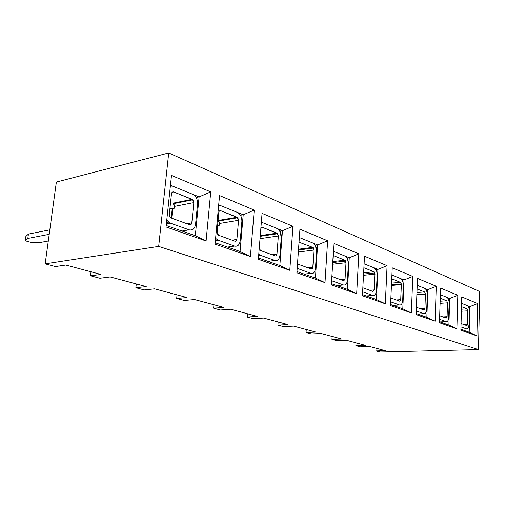 <?xml version="1.0" encoding="UTF-8"?>
<svg xmlns="http://www.w3.org/2000/svg" width="505" height="505" viewBox="0 0 505 505"><rect width="100%" height="100%" fill="white"/><g stroke="black" fill="none" stroke-linecap="round" stroke-linejoin="round"><path stroke-width="0.76" d="M99.864 278.242L90.546 275.787L91.045 271.797L90.546 275.787L100.912 274.442L65.789 265.03L55.474 266.552L45.166 263.837L56.364 182.04L45.166 263.837L158.684 246.402L168.72 152.952L56.364 182.04L168.72 152.952L479.75 291.53L168.72 152.952L158.684 246.402L45.166 263.837L55.474 266.552L65.789 265.03L100.912 274.442L90.546 275.787L99.864 278.242L110.229 276.942L99.864 278.242M293.62 326.116L283.646 326.64L277.914 325.132L278.148 321.969L277.914 325.132L287.913 324.582L263.591 318.062L253.485 318.699L247.223 317.052L247.494 313.75L247.223 317.052L257.354 316.395L230.716 309.249L220.489 310.013L213.628 308.202L213.943 304.749L213.628 308.202L223.873 307.412L194.558 299.553L184.243 300.462L176.681 298.474L177.047 294.857L176.681 298.474L187.008 297.533L154.606 288.841L144.241 289.927L135.87 287.724L136.299 283.93L135.87 287.724L146.242 286.6L110.229 276.942L146.242 286.6L135.87 287.724L144.241 289.927L154.606 288.841L187.008 297.533L176.681 298.474L184.243 300.462L194.558 299.553L223.873 307.412L213.628 308.202L220.489 310.013L230.716 309.249L257.354 316.395L247.223 317.052L253.485 318.699L263.591 318.062L287.913 324.582L277.914 325.132L283.646 326.64L293.62 326.116L315.909 332.094L293.62 326.116M170.456 185.266L199.115 196.887L210.749 191.881L171.498 175.456L166.044 226.947L206.09 240.98L210.749 191.881L199.115 196.887L195.309 235.728L206.09 240.98L195.309 235.728L166.195 225.47L195.309 235.728L199.115 196.887L196.117 197.493L199.115 196.887L170.456 185.266M218.703 204.828L243.214 214.764L254.255 210.086L219.561 195.568L215.067 244.123L250.411 256.508L254.255 210.086L243.214 214.764L240.071 251.496L250.411 256.508L240.071 251.496L215.199 242.735L240.071 251.496L243.214 214.764L240.475 215.237L243.214 214.764L218.703 204.828M261.363 222.124L282.459 230.671L292.963 226.278L262.07 213.356L258.364 259.292L289.788 270.301L292.963 226.278L282.459 230.671L279.852 265.51L289.788 270.301L279.852 265.51L258.472 257.979L279.852 265.51L282.459 230.671L279.947 231.05L282.459 230.671L261.363 222.124M299.358 237.527L317.607 244.925L327.619 240.784L299.945 229.201L296.883 272.788L324.999 282.636L327.619 240.784L317.607 244.925L315.448 278.053L324.999 282.636L315.448 278.053L296.972 271.545L315.448 278.053L317.607 244.925L315.29 245.228L317.607 244.925L299.358 237.527M333.414 251.326L349.264 257.758L358.834 253.845L333.893 243.41L331.368 284.87L356.675 293.74L358.834 253.845L349.264 257.758L347.478 289.34L356.675 293.74L347.478 289.34L331.438 283.684L347.478 289.34L349.264 257.758L347.131 258.005L349.264 257.758L333.414 251.326M364.105 263.774L377.936 269.38L387.095 265.668L364.503 256.218L362.426 295.753L385.321 303.776L387.095 265.668L377.936 269.38L376.465 299.547L385.321 303.776L376.465 299.547L362.483 294.623L376.465 299.547L377.936 269.38L375.96 269.582L377.936 269.38L364.105 263.774M392.24 267.82L390.535 305.601L411.36 312.898L402.807 308.826L390.586 304.521L402.807 308.826L411.36 312.898L390.535 305.601L392.24 267.82L412.8 276.424L392.24 267.82M391.918 275.048L404.019 279.953L412.8 276.424L411.36 312.898L412.8 276.424L404.019 279.953L402.807 308.826L404.019 279.953L402.182 280.117L404.019 279.953L391.918 275.048M315.909 332.094L306.055 332.542L311.32 333.931L321.148 333.496L341.658 338.994L331.949 339.366L336.81 340.641L346.481 340.288L365.412 345.363L355.867 345.66L360.355 346.847L369.868 346.563L385.302 350.697L375.903 350.943L380.107 352.048L478.481 349.612L158.684 246.402L478.481 349.612L479.75 291.53L478.481 349.612L380.107 352.048L375.903 350.943L376.036 348.21L375.903 350.943L385.302 350.697L369.868 346.563L360.355 346.847L355.867 345.66L356.012 342.844L355.867 345.66L365.412 345.363L346.481 340.288L336.81 340.641L331.949 339.366L332.126 336.437L331.949 339.366L341.658 338.994L321.148 333.496L311.32 333.931L306.055 332.542L306.257 329.506L306.055 332.542L315.909 332.094M461.772 296.915L477.642 303.562L476.922 335.869L460.888 330.251L461.772 296.915L460.888 330.251L476.922 335.869L477.642 303.562L461.772 296.915M440.581 288.052L457.82 295.267L456.892 328.85L439.47 322.745L440.581 288.052L439.47 322.745L456.892 328.85L457.82 295.267L440.581 288.052M417.496 278.388L436.282 286.253L435.121 321.224L416.107 314.558L417.496 278.388L416.107 314.558L435.121 321.224L436.282 286.253L417.496 278.388M364.503 256.218L387.095 265.668L385.321 303.776L362.426 295.753L364.503 256.218M333.893 243.41L358.834 253.845L356.675 293.74L331.368 284.87L333.893 243.41M299.945 229.201L327.619 240.784L324.999 282.636L296.883 272.788L299.945 229.201M262.07 213.356L292.963 226.278L289.788 270.301L258.364 259.292L262.07 213.356M219.561 195.568L254.255 210.086L250.411 256.508L215.067 244.123L219.561 195.568M171.498 175.456L210.749 191.881L206.09 240.98L166.044 226.947L171.498 175.456M417.231 285.306L427.849 289.611L436.282 286.253L427.849 289.611L426.864 317.304L435.121 321.224L426.864 317.304L416.152 313.529L426.864 317.304L427.849 289.611L426.138 289.75L427.849 289.611L417.231 285.306M440.366 294.686L449.702 298.474L457.82 295.267L449.702 298.474L448.913 325.075L456.892 328.85L448.913 325.075L439.501 321.754L448.913 325.075L449.702 298.474L448.112 298.581L449.702 298.474L440.366 294.686M461.602 303.297L469.82 306.63L477.642 303.562L469.82 306.63L469.202 332.221L476.922 335.869L469.202 332.221L460.913 329.298L469.202 332.221L469.82 306.63L468.337 306.724L469.82 306.63L461.602 303.297M402.712 300.368L403.344 285.369C403.306 281.904 402.397 279.644 400.616 278.571C401.911 279.183 402.794 280.812 403.255 283.469L402.712 300.368C402.378 303.701 401.305 305.235 399.487 304.957C401.317 305.26 402.39 303.732 402.712 300.368M390.706 301.826L399.487 304.957L390.706 301.826M391.741 278.848L400.452 282.32L401.368 284.586L400.724 299.642L399.651 301.169L390.883 297.975L399.651 301.169L400.724 299.642L401.33 283.905L400.452 282.32L391.741 278.848M469.031 324.747L469.36 311.452C469.297 308.391 468.571 306.428 467.182 305.563C468.558 306.44 469.284 308.41 469.36 311.452L469.031 324.747L468.451 327.688L466.601 328.932C468.015 329.127 468.823 327.732 469.031 324.747M460.977 326.918L466.601 328.932L460.977 326.918M461.513 306.655L467.1 308.883L467.826 310.846L467.497 324.178L466.683 325.573L461.065 323.528L466.683 325.573L467.314 325.138L467.826 310.846L467.1 308.883L461.513 306.655M448.768 317.298L449.179 303.48C449.122 300.292 448.345 298.24 446.843 297.312C448.333 298.259 449.109 300.311 449.179 303.48L448.535 319.154C447.967 321.111 447.159 321.925 446.104 321.609C447.638 321.837 448.528 320.397 448.768 317.298M439.577 319.28L446.104 321.609L439.577 319.28M440.259 298.184L446.736 300.765L447.518 302.823L447.102 316.685L446.205 318.118L439.691 315.745L446.205 318.118L447.032 317.26L447.518 302.823L446.736 300.765L440.259 298.184M426.738 309.199L427.249 294.813C427.205 291.499 426.365 289.34 424.73 288.349C426.353 289.359 427.192 291.518 427.249 294.813L426.738 309.205C426.447 312.399 425.475 313.883 423.815 313.649C425.488 313.908 426.46 312.425 426.738 309.199M416.246 310.947L423.815 313.649L416.246 310.947M417.092 288.948L424.598 291.94L425.444 294.099L424.926 308.536L423.947 310.013L416.391 307.261L423.947 310.013L424.926 308.536L425.444 294.055L424.598 291.94L417.092 288.948M376.395 290.697L377.166 275.029C377.147 271.406 376.162 269.02 374.199 267.865L376.755 271.482L377.166 275.029L376.395 290.697C376.017 294.175 374.83 295.76 372.829 295.438C374.843 295.785 376.029 294.207 376.395 290.697M362.634 291.795L372.829 295.438L362.634 291.795M363.897 267.751L374.009 271.778L375 274.171L374.218 289.902L373.025 291.473L362.842 287.768L373.025 291.473L374.218 289.902L374.849 272.94L374.009 271.778L363.897 267.751M347.459 280.06L348.387 263.654C348.387 259.867 347.307 257.342 345.155 256.092L347.554 258.831L348.387 263.654L347.459 280.06C347.017 283.703 345.691 285.331 343.488 284.959C345.71 285.363 347.03 283.734 347.459 280.06M331.621 280.723L343.488 284.959L331.621 280.723M333.155 255.498L344.915 260.189L346.001 262.714L345.054 279.177L343.728 280.805L331.88 276.494L343.728 280.805L345.054 279.177L346.001 262.714L345.704 261.066L344.915 260.189L333.155 255.498M315.474 268.307L316.597 251.099C316.616 247.115 315.436 244.439 313.05 243.075L315.316 245.26L316.597 251.099L315.474 268.307C314.962 272.119 313.485 273.805 311.036 273.369C313.504 273.843 314.981 272.151 315.474 268.307M300.02 237.792L299.351 237.609L300.02 237.792M297.192 268.338L311.036 273.369L297.192 268.338M298.171 264.222L311.326 269.014L298.171 264.222M299.029 242.173L312.765 247.374L313.952 250.051L312.81 267.328L311.326 269.014C312.14 269.165 312.639 268.603 312.81 267.328L313.952 250.051L313.504 248.075L312.765 247.374L299.029 242.173M279.94 255.246L281.298 237.148C281.342 232.957 280.035 230.116 277.384 228.614L279.555 230.45L281.298 237.148L279.94 255.246C279.347 259.254 277.687 260.997 274.954 260.485C277.706 261.034 279.366 259.286 279.94 255.246M262.852 222.724L261.337 222.484L262.852 222.724M258.768 254.318L260.245 255.227L274.954 260.485L260.245 255.227L258.768 254.318M260.618 250.549L259.254 248.315L260.618 250.549L275.307 255.896L260.618 250.549M260.858 228.405L262.48 227.332L277.037 233.133L278.35 235.986L276.974 254.16C276.778 255.511 276.222 256.085 275.307 255.896C276.216 256.079 276.772 255.498 276.974 254.16L278.35 235.986L277.75 233.72L262.48 227.332L260.858 228.405M240.228 240.651L241.87 221.569C241.945 217.15 240.5 214.107 237.527 212.46L239.648 214.07C241.339 216.329 242.078 218.829 241.87 221.569L240.228 240.651C239.547 244.868 237.666 246.674 234.598 246.068C237.685 246.711 239.566 244.906 240.228 240.651M221.222 205.844L218.621 205.731L221.222 205.844M215.603 238.335L218.072 240.165L234.598 246.068L218.072 240.165L215.603 238.335M218.526 235.223L216.992 232.111L218.804 212.46C219.044 211.021 219.7 210.44 220.773 210.711L237.116 217.226L238.568 220.268L236.902 239.433C236.681 240.853 236.05 241.453 235.021 241.232L218.526 235.223L235.021 241.232C236.043 241.441 236.675 240.841 236.902 239.433L238.568 220.268L237.805 217.737L220.773 210.711C219.707 210.452 219.05 211.033 218.804 212.46L216.992 232.111L217.907 234.831L218.526 235.223M195.568 224.239L197.55 204.058C197.67 199.374 196.054 196.117 192.702 194.286L194.816 195.751C196.893 198.2 197.802 200.965 197.55 204.058L195.568 224.239C194.766 228.689 192.626 230.558 189.154 229.838C192.645 230.602 194.785 228.733 195.568 224.239M174.263 186.812L170.267 187.077L174.263 186.812M166.783 219.934L170.45 223.159L189.154 229.838L170.45 223.159L168.645 222.118L166.783 219.934M170.999 217.92C169.813 217.327 169.238 216.209 169.282 214.575L171.479 193.762C171.763 192.241 172.514 191.641 173.726 191.963L192.197 199.323L193.825 202.587L191.812 222.857C191.546 224.359 190.833 224.984 189.665 224.719L170.999 217.92L189.665 224.719C190.821 224.965 191.54 224.346 191.812 222.857L193.825 202.587L192.891 199.791L173.726 191.963C172.521 191.654 171.769 192.254 171.479 193.762L169.282 214.575L170.387 217.56L170.999 217.92M27.813 238.429L49.206 234.326L27.813 238.429L25.25 240.765L31.007 242.387L41.271 242.28L48.297 240.992L41.271 242.28L31.007 242.387L25.25 240.765L27.813 238.429L28.431 234.08L27.813 238.429M49.818 229.851L28.431 234.08L49.818 229.851M393.048 305.392L399.487 304.957L393.048 305.392M391.552 283.097L400.452 282.32L391.552 283.097M391.444 285.432L401.368 284.586L391.444 285.432M396.324 299.957L400.724 299.642L396.324 299.957M460.913 329.172L466.601 328.932L460.913 329.172M461.444 309.218L467.1 308.883L461.444 309.218M461.393 311.219L467.826 310.846L461.393 311.219M463.388 324.374L467.497 324.178L463.388 324.374M439.95 321.912L446.104 321.609L439.95 321.912M440.158 301.214L446.736 300.765L440.158 301.214M440.089 303.316L447.518 302.823L440.089 303.316M442.891 316.913L447.102 316.685L442.891 316.913M417.521 314.015L423.815 313.649L417.521 314.015M416.953 292.534L424.598 291.94L416.953 292.534M416.865 294.743L425.444 294.099L416.865 294.743M420.621 308.801L424.926 308.536L420.621 308.801M366.245 295.949L372.829 295.438L366.245 295.949M363.632 272.814L374.009 271.778L363.632 272.814M363.499 275.288L375 274.171L363.499 275.288M369.717 290.268L374.218 289.902L369.717 290.268M336.766 285.565L343.488 284.959L336.766 285.565M332.789 261.558L344.915 260.189L332.789 261.558M332.625 264.191L346.001 262.714L332.625 264.191M340.452 279.618L345.054 279.177L340.452 279.618M297.167 268.742L297.862 268.66L297.167 268.742M304.18 274.082L311.036 273.369L304.18 274.082M299.023 242.267L299.711 242.173L299.023 242.267M298.537 249.211L312.765 247.374L298.537 249.211M298.341 252.027L313.952 250.051L298.341 252.027M308.119 267.846L312.81 267.328L308.119 267.846M258.68 255.429L260.245 255.227L258.68 255.429M267.978 261.325L274.954 260.485L267.978 261.325M261.413 227.502L262.48 227.332L261.413 227.502M260.277 235.627L277.037 233.133L260.277 235.627M260.031 238.65L278.35 235.986L260.031 238.65M272.195 254.766L276.974 254.16L272.195 254.766M218.166 220.477L237.116 217.226L218.166 220.477L218.867 220.982L219.625 223.456L238.568 220.268L219.625 223.456L219.467 225.211L217.756 225.495L217.049 233.165L217.756 225.495L219.467 225.211L219.625 223.456L218.166 220.477M215.395 240.569L218.072 240.165L215.395 240.569M227.515 247.071L234.598 246.068L227.515 247.071M219.454 210.951L220.773 210.711L219.454 210.951M232.054 240.153L236.902 239.433L232.054 240.153M173.057 203.161L192.197 199.323L173.057 203.161L173.745 203.616L174.68 206.349L193.825 202.587L174.68 206.349L174.484 208.199L172.761 208.533L171.75 218.198L172.761 208.533L174.484 208.199L174.68 206.349L173.057 203.161M166.366 223.885L170.45 223.159L166.366 223.885M181.989 231.037L189.154 229.838L181.989 231.037M172.085 192.31L173.726 191.963L172.085 192.31M186.907 223.715L191.812 222.857L186.907 223.715M25.862 236.466L28.431 234.08L25.862 236.466L25.25 240.765L25.862 236.466M169.895 208.761L172.761 208.533L172.237 208.603L171.252 218.015L172.237 208.603L169.895 208.761M401.33 283.905L391.476 284.751M467.314 325.138L465.686 325.214M447.032 317.26L444.261 317.411M425.444 294.055L416.871 294.699M374.849 272.94L363.562 274.051M345.704 261.066L332.732 262.524M313.504 248.075L298.48 250.007M277.75 233.72L260.22 236.315M215.528 239.149L216.266 239.035M237.805 217.737L218.867 220.982M166.511 222.503L168.645 222.118M192.891 199.791L173.745 203.616"/></g></svg>
